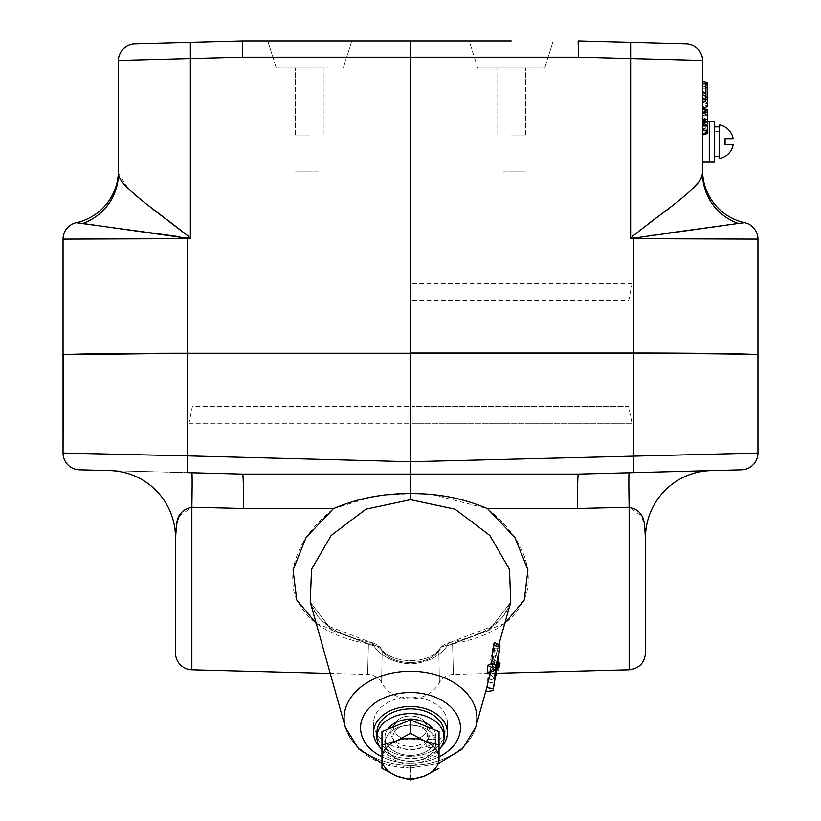 <?xml version="1.0" encoding="UTF-8"?>
<svg xmlns="http://www.w3.org/2000/svg" width="821" height="821" viewBox="0 0 821 821"><rect width="100%" height="100%" fill="white"/><g stroke="black" fill="none" stroke-linecap="round" stroke-linejoin="round"><path stroke-width="0.62" stroke-dasharray="4.11 3.08" d="M707.599 106.648L707.599 82.87L702.56 81.33L702.56 161.901L709.272 161.901L709.272 121.621L709.272 161.901L709.272 121.621L709.272 161.901L709.272 121.621L709.272 161.901L709.272 121.621L709.272 161.901L709.272 121.621L714.65 121.621L714.65 161.901L714.65 141.756C714.65 155.559 714.65 155.559 714.65 141.756C714.65 127.963 714.65 127.963 714.65 141.756L714.65 161.901L714.65 141.756C714.65 155.559 714.65 155.559 714.65 141.756C714.65 127.963 714.65 127.963 714.65 141.756C714.65 155.559 714.65 155.559 714.65 141.756C714.65 127.963 714.65 127.963 714.65 141.756L714.65 161.901L709.272 161.901L709.272 121.621L714.65 121.621M705.916 101.116L705.916 82.357L702.56 81.33M705.916 92.434L702.56 91.408M707.599 133.505L702.56 135.044L707.599 133.505L707.599 109.727L707.599 133.505L707.599 109.727L702.56 108.187L702.56 129L702.56 108.187L707.599 109.727L707.599 119.887L707.599 109.727L702.56 108.187L705.916 109.214L705.916 127.973L705.916 109.214L702.56 108.187M707.599 129.523L702.56 127.984M707.599 112.426L707.599 121.251L707.599 112.426L702.56 113.965L702.56 119.712L702.56 113.965M309.794 41.05L267.831 41.05L309.794 41.05M309.794 67.907L276.215 67.907L309.794 67.907M309.794 135.044L295.519 135.044L309.794 135.044M511.206 41.05L553.169 41.05L469.253 41.05L477.637 67.907L511.206 67.907L477.637 67.907L511.206 67.907L477.637 67.907L469.253 41.05M511.206 135.044L525.481 135.044L511.206 135.044M511.206 67.907L544.785 67.907L511.206 67.907M475.657 727.355L475.657 727.355A66.419 46.971 0 0 0 410.5 671.26A66.419 46.971 0 0 0 345.343 727.355A66.419 46.971 0 0 0 410.5 765.193A66.419 46.971 0 0 0 475.657 727.355A66.419 46.971 0 0 1 410.5 765.193A66.419 46.971 0 0 1 345.343 727.355L310.235 602.07L331.9 630.374L373.729 645.819C381.683 656.718 393.936 662.763 410.5 663.943C393.926 662.752 381.662 656.708 373.729 645.819L331.9 630.374L310.235 602.07L313.519 610.126L319.656 618.521L328.8 626.32L371.256 642.535A16.789 5.593 -78.8 0 0 368.424 643.818L316.218 623.416M494.437 642.484L494.93 646.014L492.662 662.752L494.375 660.31L486.463 688.347C485.16 692.873 485.232 692.76 486.679 688.008M490.876 673.046L493.749 662.557L494.324 648.108L493.893 643.192L493.011 645.275L487.766 678.751L487.541 682.99L490.876 673.046L486.33 689.271M492.713 682.364L487.387 683.246L492.816 682.23L499.609 645.86L498.87 651.422L498.901 666.426L499.65 664.918L499.291 668.109L496.931 673.261M510.765 602.07L507.481 610.126L501.344 618.521L492.2 626.32L449.744 642.535A16.789 5.593 78.8 0 1 452.576 643.818A16.789 15.189 -1.4 0 0 438.845 650.93A16.789 9.985 40 0 1 440.159 648.2L440.159 648.2A16.789 9.985 40 0 0 438.845 650.93A16.789 15.189 -1.4 0 1 452.576 643.818A16.789 5.593 78.8 0 0 449.744 642.535L449.744 642.535A16.789 5.593 78.8 0 0 447.271 645.819A16.789 9.985 40 0 0 440.159 648.2A16.789 9.985 40 0 1 447.271 645.819A16.789 5.593 78.8 0 1 449.744 642.535C477.329 636.809 491.635 627.911 498.285 621.528L503.684 615.801L510.765 602.07L489.1 630.374L447.271 645.819L489.1 630.374L510.765 602.07L493.616 663.265L493.873 662.219L499.527 665.041M499.62 645.86L493.893 643.192M447.271 645.819C439.317 656.718 427.064 662.763 410.5 663.943C427.074 662.752 439.338 656.708 447.271 645.819M177.613 520.37L175.509 537.755L175.509 653.023M179.194 516.193L191.857 507.245L243.529 508.476L333.398 508.671C301.102 535.118 288.048 563.227 294.236 592.998C303.554 619.855 328.287 636.788 368.424 643.818A16.789 5.593 -78.8 0 1 371.256 642.535A16.789 5.593 -78.8 0 1 373.729 645.819A16.789 9.985 -40 0 1 380.841 648.2L380.841 648.2A16.789 9.985 -40 0 1 382.155 650.93A16.789 15.189 1.4 0 0 368.424 643.818A16.789 15.189 1.4 0 1 382.155 650.93C381.467 693.098 381.467 693.098 382.155 650.93C381.467 693.098 381.467 693.098 382.155 650.93C393.249 666.354 427.751 666.354 438.845 650.93C439.533 693.098 439.533 693.098 438.845 650.93C439.533 693.098 439.533 693.098 438.845 650.93C427.751 666.354 393.249 666.354 382.155 650.93A16.789 9.985 -40 0 0 380.841 648.2L380.841 648.2A16.789 9.985 -40 0 0 373.729 645.819A16.789 5.593 -78.8 0 0 371.256 642.535C343.671 636.809 329.365 627.911 322.715 621.528L317.317 615.801L310.235 602.07M705.916 127.973L702.56 129M707.599 82.87L707.599 84.296L707.599 82.87M707.599 94.364L702.56 92.845L702.56 87.108L702.56 88.647L707.599 87.159M702.56 117.444L702.56 109.265L702.56 117.444L707.599 119.887M707.599 122.031L702.56 122.031M702.56 126.619L702.56 133.977L702.56 126.619L707.599 124.176M707.599 88.812L702.56 88.812L702.56 92.516L707.599 92.516M707.599 84.296L702.56 82.798M707.599 103.959L702.56 102.42M707.599 83.547L702.56 82.788M705.916 111.902L702.56 112.929L705.916 111.902M702.56 122.627L702.56 120.256L702.56 122.627L705.916 122.627L702.56 122.627M650.058 235.565L633.72 238.131L633.72 238.675L757.947 239.116A16.789 16.789 0 0 0 744.76 222.717A53.714 53.714 0 0 1 702.56 170.255L702.56 173.364A53.714 53.139 180 0 0 738.356 223.456L744.76 222.717A16.789 16.789 0 0 1 757.947 239.116L757.947 354.918C763.314 354.108 695.931 353.204 633.72 353.256L410.5 353.256L410.5 41.05L242.647 41.05L242.431 57.398L578.569 57.398L578.128 41.05A16.789 16.789 0 0 1 578.569 41.06L578.569 57.398L702.56 60.651A16.789 16.789 0 0 0 686.212 43.872L630.641 42.415L630.641 238.675L633.72 238.675L633.72 353.256M652.89 235.175L668.356 233.051M700.949 178.403L698.271 182.344M691.477 189.754L667.658 209.509M648.6 223.517L632.427 236.386A53.714 3.007 -126.6 0 0 633.72 238.131M243.529 508.476C243.519 486.453 243.221 474.99 242.647 474.107L578.353 474.107L410.5 474.107L578.353 474.107L741.609 469.828A16.789 16.789 0 0 0 757.947 453.048L410.5 461.72L410.5 353.256L187.28 353.256L187.28 238.131A53.714 3.007 -53.4 0 0 188.573 236.386M645.491 653.023L645.491 537.755A67.137 67.137 0 0 1 710.873 470.628L629.143 472.773A67.137 1.037 88.5 0 0 629.143 507.245L641.858 516.286L645.08 529.237M489.603 673.928L492.446 666.498L492.887 656.769L489.603 673.928L493.801 677.541L498.224 654.727L492.887 656.769M498.224 654.727L498.255 667.832L492.446 666.498M498.255 667.832L493.801 677.541M495.453 676.504L492.816 682.23M498.901 666.426L493.442 663.512M498.87 651.422L493.965 650.345M410.5 715.963A16.789 11.874 180 0 1 427.289 727.837A16.789 11.874 180 0 1 410.5 739.7A16.789 11.874 180 0 1 393.711 727.837A16.789 11.874 180 0 1 410.5 715.963A16.789 11.874 180 0 0 393.711 727.837A16.789 11.874 180 0 0 410.5 739.7A16.789 11.874 180 0 0 427.289 727.837A16.789 11.874 180 0 0 410.5 715.963M504.782 623.416L452.576 643.818C453.613 684.54 453.613 684.54 452.576 643.818C453.613 684.54 453.613 684.54 452.576 643.818C492.713 636.788 517.446 619.855 526.764 592.998C532.952 563.227 519.898 535.118 487.602 508.671L577.471 508.476L629.143 507.245L629.143 669.803M440.159 648.2L440.159 648.2C429.137 665.544 390.539 663.912 380.841 648.2A16.789 16.789 0 0 0 371.256 642.535A16.789 16.789 0 0 1 380.841 648.2C390.539 663.912 429.137 665.544 440.159 648.2A16.789 16.789 0 0 1 449.744 642.535A16.789 16.789 0 0 0 440.159 648.2M497.167 665.205L492.662 662.752M499.589 666.272L492.415 667.432L488.321 682.148M496.654 668.622L491.42 669.351M490.322 671.927L490.65 670.131L487.571 672.368M496.12 669.043L490.65 670.131M368.424 643.818C367.387 684.54 367.387 684.54 368.424 643.818C367.387 684.54 367.387 684.54 368.424 643.818M380.564 495.535L410.5 493.647L410.5 499.691M333.398 508.671L371.328 497.064M187.28 353.256L187.28 455.871L63.053 453.048A16.789 16.789 0 0 0 79.391 469.828L187.28 472.65L187.28 455.871L410.5 461.72L410.5 493.647L428.983 494.263M432.226 494.56L487.602 508.671M578.353 474.107L577.82 479.608M577.707 483.097L577.471 508.476M191.857 669.803L191.857 507.245A67.137 1.037 -88.5 0 0 191.857 472.773L141.458 471.449M141.428 471.449L139.447 471.398M139.416 471.398L135.609 471.305M135.578 471.295L124.258 471.008M124.228 470.997L121.652 470.936M121.631 470.936L110.127 470.628A67.137 67.137 0 0 1 175.509 537.755M242.647 474.107L191.857 472.773M63.822 354.734L63.207 354.836M242.431 57.398L190.359 58.763L190.359 42.415L134.788 43.872A16.789 16.789 0 0 0 118.44 60.651L190.359 58.763L190.359 238.675L63.053 239.116L63.053 354.918M63.053 239.116A16.789 16.789 0 0 1 76.24 222.717L76.917 222.768M97.114 225.559L109.008 227.181M169.537 235.37L174.134 236.017M177.449 236.489L184.622 237.597M82.644 223.456A53.714 53.139 0 0 0 118.44 173.364L128.404 188.645L153.342 209.509M118.44 170.255A53.714 53.714 0 0 1 76.24 222.717A53.714 53.714 0 0 0 118.44 170.255L118.44 173.364M707.599 111.153L702.56 109.655L707.599 110.404M707.599 130.816L702.56 129.277M705.916 96.55L702.56 94.066M702.56 141.756C702.56 128.825 702.56 128.825 702.56 141.756C702.56 154.697 702.56 154.697 702.56 141.756C702.56 128.825 702.56 128.825 702.56 141.756C702.56 154.697 702.56 154.697 702.56 141.756C702.56 128.825 702.56 128.825 702.56 141.756C702.56 154.697 702.56 154.697 702.56 141.756M631.985 423.236L412.183 423.236L412.183 406.457L412.183 423.236L631.985 423.236L628.629 406.457L412.183 406.457L628.629 406.457L631.985 423.236M632.088 283.738L412.183 283.738L412.183 300.527L628.732 300.527L632.088 283.738M189.015 423.236L408.817 423.236L408.817 406.457L192.371 406.457L189.015 423.236M410.5 696.978A36.924 26.108 180 0 0 373.576 723.085A36.924 26.108 180 0 0 410.5 749.193A36.924 26.108 180 0 0 447.424 723.085A36.924 26.108 180 0 0 410.5 696.978A36.924 26.108 180 0 1 447.424 723.085A36.924 26.108 180 0 1 410.5 749.193A36.924 26.108 180 0 1 373.576 723.085A36.924 26.108 180 0 1 410.5 696.978M380.113 747.418A36.924 26.108 180 0 0 410.5 758.686A36.924 26.108 180 0 0 440.887 747.418M410.5 718.693A19.642 13.885 -0 0 1 430.142 732.578A19.642 13.885 -0 0 1 410.5 746.463A19.642 13.885 -0 0 1 390.858 732.578A19.642 13.885 -0 0 1 410.5 718.693A19.642 13.885 -0 0 0 390.858 732.578A19.642 13.885 -0 0 0 410.5 746.463A19.642 13.885 -0 0 0 430.142 732.578A19.642 13.885 -0 0 0 410.5 718.693M410.5 706.471A36.924 26.108 180 0 1 447.424 732.578A36.924 26.108 180 0 1 410.5 758.686A36.924 26.108 180 0 1 373.576 732.578A36.924 26.108 180 0 1 410.5 706.471M702.56 121.621L702.56 161.901L702.56 121.621L709.272 121.621L702.56 121.621L702.56 161.901L702.56 121.621L702.56 161.901L702.56 121.621L707.599 121.621M702.56 118.265L702.56 165.257L702.56 118.265M709.272 130.016L709.272 153.506L709.272 130.016M509.4 171.969L525.481 171.969L509.4 171.969M509.4 67.907L525.481 67.907L509.4 67.907M515.465 67.907L506.957 67.907L515.465 67.907M317.984 171.969L295.519 171.969L317.984 171.969M317.984 67.907L295.519 67.907L317.984 67.907M290.501 67.907L329.077 67.907L290.501 67.907M311.6 171.969L295.519 171.969L311.6 171.969M311.6 67.907L295.519 67.907L311.6 67.907M305.535 67.907L314.043 67.907L305.535 67.907M503.016 171.969L525.481 171.969L503.016 171.969M503.016 67.907L525.481 67.907L503.016 67.907M530.499 67.907L491.923 67.907L530.499 67.907M444.069 737.33L444.069 732.578A33.569 23.737 180 0 0 410.5 708.841A33.569 23.737 180 0 0 376.931 732.578A33.569 23.737 180 0 0 410.5 756.315A33.569 23.737 180 0 0 444.069 732.578A33.569 23.737 180 0 1 410.5 756.315A33.569 23.737 180 0 1 376.931 732.578L376.931 737.33A33.569 23.737 180 0 1 410.5 713.593A33.569 23.737 180 0 1 444.069 737.33A33.569 23.737 180 0 1 410.5 761.067A33.569 23.737 180 0 1 376.931 737.33M381.97 749.83A33.569 23.737 180 0 0 439.03 749.83M428.121 737.33A17.621 12.459 180 0 0 410.5 724.861A17.621 12.459 180 0 0 392.879 737.33A17.621 12.459 180 0 0 410.5 749.789A17.621 12.459 180 0 0 428.121 737.33A17.621 12.459 180 0 1 410.5 749.789A17.621 12.459 180 0 1 392.879 737.33A17.621 12.459 180 0 1 410.5 724.861A17.621 12.459 180 0 1 428.121 737.33M719.35 126.824L719.35 156.698L719.35 127.224L714.65 126.927L714.65 156.698L714.65 126.927L714.65 131.668L719.35 132.119L719.35 127.224L714.65 126.927L719.35 126.824L719.35 131.524L714.65 131.668L714.65 156.698L714.65 126.927L719.35 126.824L719.35 156.698L719.35 127.224L714.65 126.927L714.65 156.698L714.65 126.927M719.35 156.698L714.65 156.698L719.35 156.698L719.35 127.224M387.656 729.284A25.513 18.041 180 0 0 384.987 737.33A25.513 18.041 180 0 0 408.93 755.33A25.513 18.041 180 0 0 435.818 739.536L427.331 739.536L426.468 747.633L435.253 747.633L435.818 739.536L427.331 739.536L427.618 743.313L436.013 743.313A25.513 18.041 180 0 1 410.469 761.303A25.513 18.041 180 0 1 384.987 743.262A25.513 18.041 180 0 0 407.39 761.17A25.513 18.041 180 0 0 435.253 747.633M436.013 743.21A25.513 18.041 180 0 0 410.469 725.22A25.513 18.041 180 0 0 384.987 743.262A25.513 18.041 180 0 1 407.39 725.354A25.513 18.041 180 0 1 435.253 738.89L426.468 738.89L427.331 735.113L427.618 743.21L436.013 743.21L435.818 735.113A25.513 18.041 180 0 0 433.344 729.284M436.013 743.313L435.818 739.536A25.513 18.041 180 0 1 408.93 755.33A25.513 18.041 180 0 1 384.987 737.33A25.513 18.041 180 0 1 408.93 719.319A25.513 18.041 180 0 1 435.818 735.113L427.331 735.113L435.818 735.113L435.253 738.89M381.97 745.006L396.235 740.983A28.53 20.176 -0 0 0 381.97 758.45L381.97 745.006M439.03 754.91L439.03 758.45A28.53 20.176 -0 0 0 424.765 740.983L439.03 745.006L439.03 731.614L439.03 768.302L439.03 754.91L410.5 766.557L381.97 754.91L410.5 766.557L439.03 754.91L439.03 731.614L410.5 719.966L381.97 731.614L381.97 758.45A28.53 20.176 -0 0 0 396.235 775.927A28.53 20.176 -0 0 0 424.765 775.927L424.621 775.989M410.5 719.966L410.5 733.358L424.765 740.983A28.53 20.176 -0 0 0 396.235 740.983L410.5 733.358M439.03 768.302L424.765 775.927A28.53 20.176 180 0 0 439.03 758.45M410.5 779.95L410.5 766.557L410.5 779.95L396.061 775.855M381.97 754.91L381.97 768.302M719.35 158.617A17.118 17.118 0 0 0 733.174 144.783L725.056 144.783L725.056 141.756L725.056 144.783L733.174 144.783A17.118 17.118 0 0 1 719.35 158.617L719.35 124.905A17.118 17.118 0 0 1 733.174 138.739L725.056 138.739L733.174 138.739L725.056 138.739L725.056 141.756L725.056 138.739L733.174 138.739A17.118 17.118 0 0 0 719.35 124.905M733.174 138.739L725.056 138.739L725.056 144.783L725.056 141.756L725.056 144.783L733.174 144.783M705.916 92.824L702.56 92.096M707.599 111.081L702.56 111.081M707.599 129.646L702.56 128.25M707.599 109.942L702.56 108.454M707.599 112.549L702.56 114.037M381.97 756.818A49.948 35.313 180 0 0 410.5 763.15A49.948 35.313 180 0 1 360.552 727.837A49.948 35.313 180 0 1 410.5 692.514A49.948 35.313 180 0 1 460.448 727.837A49.948 35.313 180 0 1 410.5 763.15A49.948 35.313 180 0 0 439.03 756.818M493.534 689.065L486.463 688.347M499.496 648.19L494.324 648.108M707.599 102.789L702.56 101.394M707.599 83.085L702.56 81.597M707.599 85.692L702.56 87.18M707.599 110.23L702.56 109.265L707.599 110.23M707.599 133.002L702.56 133.977L707.599 133.002M707.599 111.923L702.56 112.898M707.599 131.309L702.56 130.344M707.599 93.142L702.56 91.634M707.599 95.79L702.56 97.299M707.599 97.237L702.56 98.746M707.599 98.797L702.56 99.033M707.599 105.242L702.56 106.638M705.916 99.464L702.56 99.464M705.916 84.224L702.56 84.224M705.916 111.358L702.56 111.974M705.916 121.026L702.56 121.641M705.916 119.425L702.56 118.809M492.816 680.034L487.766 678.751M499.291 668.109L491.871 669.177M499.26 646.866L493.011 645.275M497.68 661.89L494.345 660.361M499.958 646.958L494.889 646.435M741.609 469.828A16.789 16.789 0 0 0 757.947 453.048M633.72 472.65L633.72 353.471M79.391 469.828A16.789 16.789 0 0 1 63.053 453.048M707.599 121.221L702.56 119.702L707.599 121.251M707.599 119.373L702.56 119.373M707.599 119.999L702.56 118.491M707.599 114.016L702.56 115.504M707.599 115.669L702.56 115.669M707.599 122.647L702.56 124.156M707.599 124.094L702.56 125.603M707.599 125.654L702.56 125.88M707.599 132.099L702.56 133.495M707.599 126.321L702.56 126.321M705.916 83.701L702.56 83.701M705.916 94.723L702.56 95.441M705.916 100.726L702.56 101.455M118.44 60.651A16.789 16.789 0 0 1 134.788 43.872M276.215 67.907L267.831 41.05L276.215 67.907M295.519 135.044L295.519 67.907L295.519 135.044M496.941 135.044L496.941 67.907L496.941 135.044M381.97 763.161L410.5 768.066L439.03 763.161L410.5 768.066C377.414 767.081 355.698 753.514 345.343 727.355M707.599 102.666L702.56 101.127M702.56 87.108L707.599 85.569M702.56 124.269L705.916 125.295M705.916 121.282L702.56 120.256M499.65 664.918L493.873 662.219M495.935 673.292L453.346 674.4C447.281 674.739 442.622 677.479 439.358 682.61C427.464 704.5 392.859 703.905 381.642 682.61C378.378 677.479 373.719 674.739 367.654 674.4L330.227 673.425M497.68 661.849L494.375 660.31M493.955 662.054L498.86 644.547M525.481 135.044L525.481 67.907L525.481 135.044M544.785 67.907L553.169 41.05L544.785 67.907M324.059 135.044L324.059 67.907L324.059 135.044M343.363 67.907L351.747 41.05L343.363 67.907M410.5 41.05L242.647 41.05M447.424 723.085L447.424 732.578M373.576 723.085L373.576 732.578M709.272 161.901L714.65 161.901M384.987 737.33L384.987 743.262L384.987 737.33"/><path stroke-width="1.23" d="M702.56 135.044L707.599 133.505L707.599 109.727L702.56 108.187L707.599 106.648L707.599 82.87L705.916 82.357L705.916 101.116L702.56 102.143M705.916 82.357L702.56 81.33L702.56 60.651L578.569 57.398L242.431 57.398L118.44 60.651L118.44 170.255A53.714 53.714 0 0 1 76.24 222.717A53.714 53.714 0 0 0 118.44 170.255M410.5 499.691L365.981 509.164L331.191 535.425L311.539 569.292L310.235 602.07L311.539 569.292L331.191 535.425L365.981 509.164L410.5 499.691L455.019 509.164L489.809 535.425L509.461 569.292L510.765 602.07L509.461 569.292L489.809 535.425L455.019 509.164L410.5 499.691L410.5 493.647C383.304 493.318 357.607 498.326 333.398 508.671L243.529 508.476L191.857 507.245C173.457 511.226 176.997 527.544 175.509 537.755A67.137 67.137 0 0 0 110.127 470.628L79.391 469.828A16.789 16.789 0 0 1 63.053 453.048L63.053 354.918C57.686 354.108 125.069 353.204 187.28 353.256L63.822 354.734M499.989 646.743L496.643 665.626L493.493 668.15L493.082 671.475L496.12 669.043L493.113 690.523L496.654 668.622L499.589 666.272L500.03 662.947L497.167 665.205L499.989 646.743M487.571 672.368L493.082 671.475L487.571 672.368L487.643 665.462L491.687 663.573L493.452 645.491L494.437 642.484L499.989 645.08M310.235 602.07L345.343 727.355A66.419 46.971 0 0 1 410.5 671.26A66.419 46.971 0 0 1 475.657 727.355L486.679 688.008L490.322 671.927M191.857 472.773A67.137 1.037 91.5 0 1 191.857 507.245L191.857 669.803A16.789 16.789 0 0 1 175.509 653.023L175.509 537.755M177.613 520.37L179.194 516.193M707.599 122.031L702.56 122.031M668.356 233.051L738.356 223.456L633.72 238.131A53.714 3.007 53.4 0 1 632.427 236.386C666.159 209.458 702.838 185.854 702.56 173.364L700.949 178.403M744.124 222.768L738.356 223.456A53.714 53.139 -0 0 1 702.56 173.364L702.56 161.901L714.65 161.901L714.65 121.621L709.272 121.621L709.272 161.901L702.56 161.901M633.72 353.256L633.72 353.03C695.931 352.979 763.314 354.005 757.947 354.918L757.947 354.918C763.314 354.22 695.931 353.43 633.72 353.471L633.72 238.131M650.058 235.565L652.89 235.175M698.271 182.344L691.477 189.754M667.658 209.509L648.6 223.517M702.56 170.255L702.56 60.651A16.789 16.789 0 0 0 686.212 43.872L578.569 41.06L630.641 42.415L630.641 238.675L632.427 236.386L630.641 238.675L757.947 239.116A16.789 16.789 0 0 0 744.76 222.717A53.714 53.714 0 0 1 702.56 170.255A53.714 53.714 0 0 0 744.76 222.717A16.789 16.789 0 0 1 757.947 239.116L757.947 453.048A16.789 16.789 0 0 1 741.609 469.828L578.353 474.107C577.779 474.99 577.481 486.443 577.471 508.476L487.602 508.671L514.9 537.468L527.913 569.887L524.291 599.956L504.782 623.416M645.08 529.237L645.491 537.755C644.044 527.564 647.461 511.155 629.143 507.245A67.137 1.037 -91.5 0 1 629.143 472.773L710.873 470.628A67.137 67.137 0 0 0 645.491 537.755L645.491 653.023C644.557 663.009 639.107 668.602 629.143 669.803L629.143 507.245L577.471 508.476M496.931 673.261L495.453 676.504M496.643 665.626L491.687 663.573M316.218 623.416L296.709 599.956L293.087 569.887L306.1 537.468L333.398 508.671M371.328 497.064L380.564 495.535M428.983 494.263L432.226 494.56M487.602 508.671C463.383 498.326 437.685 493.318 410.5 493.647L410.5 474.107L242.647 474.107L187.28 472.65L187.28 455.871L410.5 461.72L410.5 474.107L578.353 474.107M577.82 479.608L577.707 483.097M243.529 508.476C243.509 486.443 243.221 474.979 242.647 474.107M63.207 354.836L63.053 453.048L187.28 455.871L187.28 353.256L410.469 353.256L410.5 41.05L511.206 41.05M633.72 472.65L633.72 353.471L410.5 353.471L410.5 461.72L757.947 453.048L757.947 354.918M63.053 354.918L63.053 239.116A16.789 16.789 0 0 1 76.24 222.717L97.114 225.559M184.622 237.597L190.359 238.675L188.573 236.386L153.342 209.509M76.917 222.768L77.872 222.86M78.293 222.901L82.387 223.415M109.008 227.181L169.537 235.37M174.134 236.017L177.449 236.489M118.44 173.364L118.44 60.651A16.789 16.789 0 0 1 134.788 43.872L242.647 41.05L190.359 42.415L190.359 238.675L82.644 223.456A53.714 53.139 180 0 0 118.44 173.364C118.193 185.885 154.82 209.437 188.573 236.386L190.359 238.675M187.28 238.131A53.714 3.007 126.6 0 0 188.573 236.386M187.28 353.256L187.28 238.675L63.053 239.116A16.789 16.789 0 0 1 76.24 222.717M242.431 57.398L242.647 41.05L469.253 41.05M578.128 41.05A16.789 16.789 0 0 1 578.569 41.06L578.569 57.398L578.128 41.05A16.789 16.789 0 0 1 578.569 41.06M440.887 747.418A36.924 26.108 180 0 0 447.424 732.578A36.924 26.108 180 0 0 410.5 706.471A36.924 26.108 180 0 0 373.576 732.578A36.924 26.108 180 0 0 380.113 747.418M707.599 121.621L709.272 121.621L709.272 161.901M439.03 749.83A33.569 23.737 180 0 0 444.069 737.33L444.069 732.578A33.569 23.737 180 0 0 410.5 708.841A33.569 23.737 180 0 0 376.931 732.578L376.931 737.33A33.569 23.737 180 0 0 381.97 749.83M444.069 737.33A33.569 23.737 180 0 0 410.5 713.593A33.569 23.737 180 0 0 376.931 737.33M714.65 126.927L719.35 126.824L719.35 156.698L714.65 156.698M433.344 729.284A25.513 18.041 180 0 0 410.5 719.288A25.513 18.041 180 0 0 387.656 729.284M381.97 754.91L381.97 731.614L410.5 719.966L439.03 731.614L439.03 758.45A28.53 20.176 -0 0 1 424.765 775.927L410.5 779.95L424.765 775.927A28.53 20.176 -0 0 1 396.235 775.927L381.97 768.302L396.235 775.927A28.53 20.176 -0 0 1 381.97 758.45L381.97 768.302M396.235 775.927L410.5 779.95M381.97 745.006L381.97 758.45A28.53 20.176 -0 0 1 396.235 740.983A28.53 20.176 -0 0 1 424.765 740.983L410.5 733.358L396.235 740.983L381.97 745.006M439.03 754.91L439.03 745.006L424.765 740.983A28.53 20.176 180 0 1 439.03 758.45M410.5 719.966L410.5 733.358M424.765 775.927L439.03 768.302M719.35 141.756L719.35 158.617A17.118 17.118 0 0 0 733.174 144.783L725.056 144.783L725.056 138.739L733.174 138.739A17.118 17.118 0 0 0 719.35 124.905L719.35 141.756M705.916 83.701L702.56 83.701M439.03 756.818A49.948 35.313 180 0 0 458.159 717.256A49.948 35.313 180 0 0 410.5 692.514A49.948 35.313 180 0 0 362.841 717.256A49.948 35.313 180 0 0 381.97 756.818M499.558 646.527L493.452 645.491M707.599 131.309L702.56 130.344M707.599 111.923L702.56 112.898M707.599 99.464L705.916 99.464M707.599 84.224L705.916 84.224M499.989 662.958L497.68 661.89M493.134 688.645L486.791 687.567M493.493 668.15L487.643 665.462M410.5 353.03L633.72 353.03M705.916 99.782L702.56 99.782M475.657 727.355L462.315 749.039L439.03 763.161L462.315 749.039L475.657 727.355L485.632 691.754L493.113 690.523M500.03 662.947L497.68 661.849M345.343 727.355L358.685 749.039L381.97 763.161M498.86 644.547L510.765 602.07M191.857 669.803L330.227 673.425M629.143 669.803L495.935 673.292M373.576 723.085L373.576 732.578M447.424 723.085L447.424 732.578"/></g></svg>
